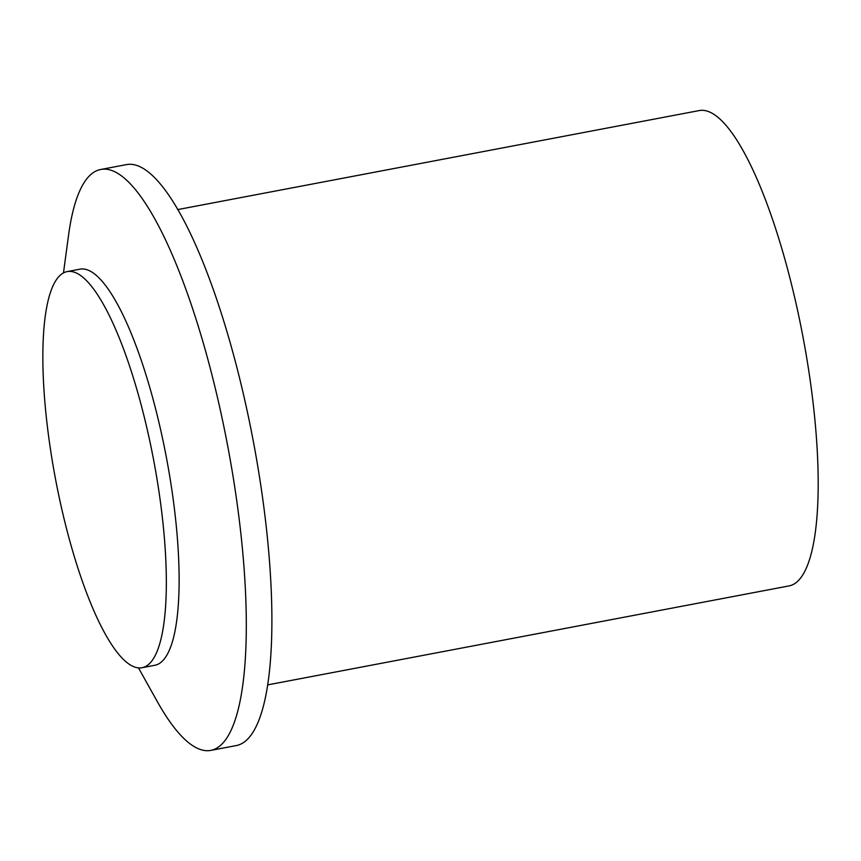 <?xml version="1.0" encoding="UTF-8"?>
<svg xmlns="http://www.w3.org/2000/svg" width="861" height="861" viewBox="0 0 861 861"><rect width="100%" height="100%" fill="white"/><g stroke="black" fill="none" stroke-linecap="round" stroke-linejoin="round"><path stroke-width="1.29" d="M48.377 434.504A201.56 49.938 -100.7 0 0 142.194 667.684A201.56 49.938 -100.7 0 0 160.813 504.815A201.56 49.938 -100.7 0 0 66.997 271.635A201.56 49.938 -100.7 0 0 48.377 434.504M142.194 667.684L154.98 665.252A201.56 49.938 -100.7 0 0 173.599 502.393A201.56 49.938 -100.7 0 0 79.793 269.202L66.997 271.635M138.46 667.824L157.068 701.166A295.624 73.239 -100.7 0 0 210.891 750.383A295.624 73.239 -100.7 0 0 238.206 511.52A295.624 73.239 -100.7 0 0 100.619 169.509A295.624 73.239 -100.7 0 0 68.579 235.031L63.477 272.872M210.891 750.383L236.474 745.529A295.624 73.239 -100.7 0 0 263.789 506.655A295.624 73.239 -100.7 0 0 126.19 164.655L100.619 169.509M267.825 684.861L789.214 585.878A241.876 59.926 -100.7 0 0 811.557 390.442A241.876 59.926 -100.7 0 0 698.981 110.617L177.592 209.61"/></g></svg>
